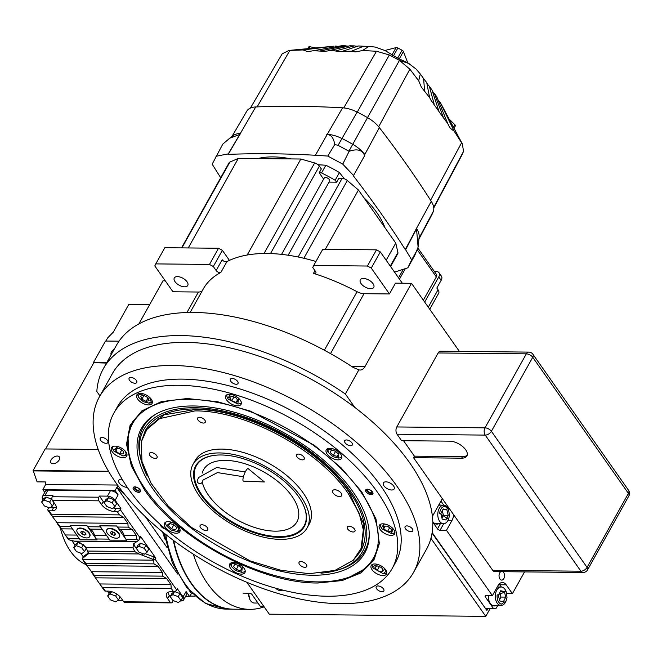 <?xml version="1.0" encoding="UTF-8"?>
<svg xmlns="http://www.w3.org/2000/svg" width="662" height="662" viewBox="0 0 662 662"><rect width="100%" height="100%" fill="white"/><g stroke="black" fill="none" stroke-linecap="round" stroke-linejoin="round"><path stroke-width="0.99" d="M361.022 283.526A7.712 3.955 -150.8 0 0 367.94 288.251A7.712 3.955 -150.8 0 0 373.765 287.349A7.712 3.955 -150.8 0 0 373.045 283.65A7.712 3.955 -150.8 0 0 366.127 278.925A7.712 3.955 -150.8 0 0 360.302 279.827A7.712 3.955 -150.8 0 0 361.022 283.526M175.016 281.656A7.712 3.955 -150.8 0 0 181.934 286.381A7.712 3.955 -150.8 0 0 187.76 285.479A7.712 3.955 -150.8 0 0 187.048 281.78A7.712 3.955 -150.8 0 0 180.13 277.064A7.712 3.955 -150.8 0 0 174.296 277.957A7.712 3.955 -150.8 0 0 175.016 281.656M490.178 608.469L485.767 616.355L430.921 538.338M246.893 582.303L269.302 614.179L485.767 616.355M354.815 407.436L345.365 393.989A190.217 97.471 -150.8 0 0 103.371 368.668A190.217 97.471 -150.8 0 0 96.826 391.499L99.929 395.901M165.293 280.845L162.968 280.82L138.879 323.925M213.321 266.505L209.482 264.436L155.769 263.898L164.813 247.712L218.526 248.25L222.366 250.319L213.321 266.505L216.16 270.543L222.192 259.752A3.087 1.581 -150.8 0 0 226.909 261.639A141.891 72.704 29.2 0 1 315.948 261.482M459.387 351.414L411.507 283.319L395.479 283.154L389.446 293.945L371.266 268.085L367.427 266.025L313.705 265.487L312.737 267.498L315.575 271.544A3.087 1.581 29.2 0 1 315.865 273.025A3.087 1.581 29.2 0 1 313.474 273.365A141.891 72.704 -150.8 0 1 357.066 291.702A10.286 5.271 -150.8 0 0 364.017 293.696L389.446 293.945M442.315 498.627L432.394 516.385M411.507 283.319L364.985 366.558A10.286 6.438 -89.4 0 1 360.103 370.033A10.286 6.438 -89.4 0 1 358.87 369.835L345.365 393.989M358.87 369.835L353.185 367.435A190.217 97.471 -150.8 0 0 116.289 345.547L103.371 368.668M202.39 290.552A10.286 5.271 -150.8 0 1 198.401 292.033L172.972 291.776L154.792 265.917L155.769 263.898M222.366 250.319L229.449 260.389M190.143 312.456L203.275 288.963A141.891 72.704 -150.8 0 1 220.876 272.43A3.087 1.581 29.2 0 1 216.16 270.543M313.705 265.487L322.758 249.301L376.471 249.839L380.311 251.899L402.33 283.228M380.311 251.899L371.266 268.085M218.526 248.25L209.482 264.436M376.471 249.839L367.427 266.025M317.305 581.881A137.919 70.669 -150.8 0 0 354.278 575.021A137.919 70.669 -150.8 0 0 360.674 491.684A137.919 70.669 -150.8 0 0 215.481 402.033A137.919 70.669 -150.8 0 0 128.229 448.695A137.919 70.669 -150.8 0 0 145.59 489.524A137.919 70.669 -150.8 0 0 317.305 581.881M354.278 575.021L355.577 574.409A138.805 71.124 -150.8 0 0 374.891 557.272M132.549 421.835A138.805 71.124 -150.8 0 0 128.072 447.264L128.229 448.695M153.418 489.607A127.882 65.53 -150.8 0 0 284.163 571.968A127.882 65.53 -150.8 0 0 369.247 534.615A127.882 65.53 -150.8 0 0 352.846 491.609A127.882 65.53 29.2 0 0 154.809 414.768A127.882 65.53 29.2 0 0 153.418 489.607M147.245 476.052A125.234 64.173 29.2 0 1 141.461 461.397L140.907 459.395A126.872 65.008 29.2 0 1 155.661 414.263M141.461 461.397A125.234 64.173 29.2 0 1 212.659 409.141A125.234 64.173 29.2 0 1 350.786 491.585A125.234 64.173 -150.8 0 1 336.519 570.421L338.522 569.841A126.872 65.008 29.2 0 0 369.231 533.622M320.996 573.168A125.234 64.173 -150.8 0 0 336.519 570.421M145.127 430.954L145.425 430.408A123.389 63.221 29.2 0 1 238.659 416.05A123.389 63.221 29.2 0 1 349.337 491.568A123.389 63.221 -150.8 0 1 360.84 550.801L363.926 524.469L349.04 492.114C319.688 448.488 246.041 408.876 195.422 409.488L164.035 414.859L145.127 430.954L141.362 441.587M333.16 493.116A5.139 2.631 -150.8 0 0 337.769 496.26A5.139 2.631 -150.8 0 0 341.658 495.664A5.139 2.631 -150.8 0 0 341.178 493.198A5.139 2.631 -150.8 0 0 336.569 490.046A5.139 2.631 -150.8 0 0 332.68 490.65A5.139 2.631 -150.8 0 0 333.16 493.116M348.071 493.264C318.819 449.788 245.42 410.308 194.967 410.912L158.508 418.847L147.179 428.711L141.304 441.877L141.949 461.381L151.085 483.26L168.007 505.834L191.409 527.374L250.095 560.888L280.845 570.288L309.402 573.689L334.931 570.412L353.235 560.317L361.725 547.474L363.711 531.363L359.069 512.934L348.071 493.264M221.083 454.984A62.203 31.875 29.2 0 1 284.478 481.456A62.203 31.875 29.2 0 1 304.33 526.505A62.203 31.875 29.2 0 1 278.975 537.329A62.203 31.875 29.2 0 1 215.58 510.857A62.203 31.875 29.2 0 1 195.729 465.808A62.203 31.875 29.2 0 1 221.083 454.984M280.407 539.365A65.29 33.456 29.2 0 1 213.876 511.585A65.29 33.456 29.2 0 1 193.039 464.302A65.29 33.456 29.2 0 1 219.652 452.94A65.29 33.456 -150.8 0 1 286.183 480.728A65.29 33.456 -150.8 0 1 307.027 528.011A65.29 33.456 -150.8 0 1 280.407 539.365M193.039 464.302L195.191 460.446A65.29 33.456 29.2 0 1 221.803 449.093A65.29 33.456 -150.8 0 1 288.342 476.872A65.29 33.456 -150.8 0 1 309.179 524.155L307.027 528.011M349.106 526.216A4.369 2.243 -150.8 0 0 347.327 526.977A4.369 2.243 -150.8 0 0 348.717 530.138A4.369 2.243 -150.8 0 0 353.169 532A4.369 2.243 -150.8 0 0 354.956 531.238A4.369 2.243 -150.8 0 0 353.558 528.077A4.369 2.243 -150.8 0 0 349.106 526.216M298.397 454.082A4.369 2.243 -150.8 0 0 296.609 454.844A4.369 2.243 -150.8 0 0 298.008 458.005A4.369 2.243 -150.8 0 0 302.46 459.867A4.369 2.243 -150.8 0 0 304.239 459.105A4.369 2.243 -150.8 0 0 302.848 455.944A4.369 2.243 -150.8 0 0 298.397 454.082M199.436 417.275A4.369 2.243 -150.8 0 0 197.657 418.036A4.369 2.243 -150.8 0 0 199.055 421.197A4.369 2.243 -150.8 0 0 203.507 423.059A4.369 2.243 -150.8 0 0 205.286 422.298A4.369 2.243 -150.8 0 0 203.896 419.137A4.369 2.243 -150.8 0 0 199.436 417.275M151.193 452.601A4.369 2.243 -150.8 0 0 149.413 453.362A4.369 2.243 -150.8 0 0 150.812 456.532A4.369 2.243 -150.8 0 0 155.264 458.385A4.369 2.243 -150.8 0 0 157.043 457.624A4.369 2.243 -150.8 0 0 155.653 454.463A4.369 2.243 -150.8 0 0 151.193 452.601M201.91 524.734A4.369 2.243 -150.8 0 0 200.123 525.496A4.369 2.243 -150.8 0 0 201.521 528.665A4.369 2.243 -150.8 0 0 205.973 530.519A4.369 2.243 -150.8 0 0 207.752 529.757A4.369 2.243 -150.8 0 0 206.362 526.596A4.369 2.243 -150.8 0 0 201.91 524.734M300.862 561.542A4.369 2.243 -150.8 0 0 299.083 562.303A4.369 2.243 -150.8 0 0 300.474 565.464A4.369 2.243 -150.8 0 0 304.925 567.326A4.369 2.243 -150.8 0 0 306.713 566.564A4.369 2.243 -150.8 0 0 305.314 563.403A4.369 2.243 -150.8 0 0 300.862 561.542M353.235 560.317L360.533 551.338M122.147 479.247A6.173 3.161 -150.8 0 0 118.821 480.256A6.173 3.161 -150.8 0 0 119.392 483.219A6.173 3.161 -150.8 0 0 127.278 487.348M383.968 485.875A6.173 3.161 -150.8 0 0 389.504 489.648A6.173 3.161 -150.8 0 0 394.163 488.928A6.173 3.161 -150.8 0 0 393.592 485.974A6.173 3.161 -150.8 0 0 388.056 482.193A6.173 3.161 -150.8 0 0 383.397 482.912A6.173 3.161 -150.8 0 0 383.968 485.875M361.717 491.849L375.999 518.975L379.367 543.593L373.823 560.251L361.171 572.812L342.163 580.549L317.892 582.999C260.712 583.685 177.532 538.942 144.374 489.665L131.39 466.081L126.516 444.152L130.091 425.318L141.858 410.854L161.404 401.611L187.272 398.516L217.674 401.768L250.501 411.152L314.425 445.361L341.096 467.811L361.717 491.849M379.434 542.898L374.858 557.321L365.085 568.683L350.496 576.635M99.424 396.811L112.341 373.691A179.94 92.2 29.2 0 1 248.308 352.738A179.94 92.2 29.2 0 1 409.72 462.879A179.94 92.2 29.2 0 1 426.485 549.253L413.56 572.373A179.94 92.2 29.2 0 1 277.601 593.326A179.94 92.2 29.2 0 1 116.189 483.186A179.94 92.2 29.2 0 1 99.424 396.811A179.94 92.2 29.2 0 1 235.382 375.859A179.94 92.2 29.2 0 1 396.795 485.999A179.94 92.2 29.2 0 1 413.56 572.373M372.507 491.957A4.113 2.11 29.2 0 1 372.888 493.935A4.113 2.11 29.2 0 1 369.777 494.415A4.113 2.11 29.2 0 1 366.094 491.899A4.113 2.11 29.2 0 1 365.705 489.921A4.113 2.11 29.2 0 1 368.817 489.441A4.113 2.11 29.2 0 1 372.507 491.957M139.996 489.623A4.113 2.11 29.2 0 1 140.385 491.601A4.113 2.11 29.2 0 1 137.274 492.081A4.113 2.11 29.2 0 1 133.583 489.557A4.113 2.11 29.2 0 1 133.203 487.588A4.113 2.11 29.2 0 1 136.314 487.108A4.113 2.11 29.2 0 1 139.996 489.623M383.455 588.874A4.369 2.243 -150.8 0 0 379.533 586.201A4.369 2.243 -150.8 0 0 376.231 586.706A4.369 2.243 -150.8 0 0 376.637 588.808A4.369 2.243 -150.8 0 0 380.559 591.48A4.369 2.243 -150.8 0 0 383.861 590.967A4.369 2.243 -150.8 0 0 383.455 588.874M412.327 528.822A4.369 2.243 -150.8 0 0 408.404 526.149A4.369 2.243 -150.8 0 0 405.103 526.654A4.369 2.243 -150.8 0 0 405.508 528.756A4.369 2.243 -150.8 0 0 409.43 531.429A4.369 2.243 -150.8 0 0 412.732 530.924A4.369 2.243 -150.8 0 0 412.327 528.822M351.911 442.886A4.369 2.243 -150.8 0 0 347.989 440.213A4.369 2.243 -150.8 0 0 344.687 440.718A4.369 2.243 -150.8 0 0 345.092 442.82A4.369 2.243 -150.8 0 0 349.015 445.493A4.369 2.243 -150.8 0 0 352.316 444.988A4.369 2.243 -150.8 0 0 351.911 442.886M237.592 381.403A4.369 2.243 -150.8 0 0 233.678 378.722A4.369 2.243 -150.8 0 0 230.376 379.235A4.369 2.243 -150.8 0 0 230.781 381.329A4.369 2.243 -150.8 0 0 234.704 384.01A4.369 2.243 -150.8 0 0 238.006 383.497A4.369 2.243 -150.8 0 0 237.592 381.403M136.347 380.385A4.369 2.243 -150.8 0 0 132.425 377.712A4.369 2.243 -150.8 0 0 129.123 378.217A4.369 2.243 -150.8 0 0 129.529 380.319A4.369 2.243 -150.8 0 0 133.451 382.992A4.369 2.243 -150.8 0 0 136.753 382.479A4.369 2.243 -150.8 0 0 136.347 380.385M107.476 440.429A4.369 2.243 -150.8 0 0 103.553 437.756A4.369 2.243 -150.8 0 0 100.252 438.269A4.369 2.243 -150.8 0 0 100.657 440.362A4.369 2.243 -150.8 0 0 104.579 443.035A4.369 2.243 -150.8 0 0 107.881 442.53A4.369 2.243 -150.8 0 0 107.476 440.429M160.518 524.668A4.369 2.243 -150.8 0 0 161.073 526.298A4.369 2.243 -150.8 0 0 165.624 529.128M275.74 588.228A4.369 2.243 -150.8 0 0 279.513 590.521A4.369 2.243 -150.8 0 0 282.55 590.049M393.807 529.666A8.738 4.477 -150.8 0 0 385.971 524.321A8.738 4.477 -150.8 0 0 379.367 525.338A8.738 4.477 -150.8 0 0 380.178 529.534A8.738 4.477 -150.8 0 0 388.023 534.879A8.738 4.477 -150.8 0 0 394.626 533.862A8.738 4.477 -150.8 0 0 393.807 529.666M385.665 569.825A8.738 4.477 -150.8 0 0 377.828 564.471A8.738 4.477 -150.8 0 0 371.217 565.489A8.738 4.477 -150.8 0 0 372.036 569.684A8.738 4.477 -150.8 0 0 379.872 575.038A8.738 4.477 -150.8 0 0 386.476 574.02A8.738 4.477 -150.8 0 0 385.665 569.825M244.121 568.401A8.738 4.477 -150.8 0 0 236.284 563.048A8.738 4.477 -150.8 0 0 229.681 564.065A8.738 4.477 -150.8 0 0 230.492 568.261A8.738 4.477 -150.8 0 0 238.337 573.615A8.738 4.477 -150.8 0 0 244.94 572.597A8.738 4.477 -150.8 0 0 244.121 568.401M179.005 527.506A8.738 4.477 -150.8 0 0 171.16 522.161A8.738 4.477 -150.8 0 0 164.557 523.179A8.738 4.477 -150.8 0 0 165.376 527.374A8.738 4.477 -150.8 0 0 173.212 532.72A8.738 4.477 -150.8 0 0 179.816 531.702A8.738 4.477 -150.8 0 0 179.005 527.506M125.912 451.989A8.738 4.477 -150.8 0 0 118.068 446.643A8.738 4.477 -150.8 0 0 111.464 447.653A8.738 4.477 -150.8 0 0 112.283 451.848A8.738 4.477 -150.8 0 0 120.12 457.202A8.738 4.477 -150.8 0 0 126.723 456.184A8.738 4.477 -150.8 0 0 125.912 451.989M151.284 399.219A8.738 4.477 -150.8 0 0 143.447 393.873A8.738 4.477 -150.8 0 0 136.844 394.891A8.738 4.477 -150.8 0 0 137.655 399.087A8.738 4.477 -150.8 0 0 145.491 404.432A8.738 4.477 -150.8 0 0 152.095 403.415A8.738 4.477 -150.8 0 0 151.284 399.219M240.256 400.113A8.738 4.477 -150.8 0 0 232.42 394.767A8.738 4.477 -150.8 0 0 225.816 395.785A8.738 4.477 -150.8 0 0 226.627 399.972A8.738 4.477 -150.8 0 0 234.472 405.326A8.738 4.477 -150.8 0 0 241.076 404.308A8.738 4.477 -150.8 0 0 240.256 400.113M340.715 454.149A8.738 4.477 -150.8 0 0 332.878 448.795A8.738 4.477 -150.8 0 0 326.275 449.812A8.738 4.477 -150.8 0 0 327.086 454.008A8.738 4.477 -150.8 0 0 334.931 459.362A8.738 4.477 -150.8 0 0 341.534 458.344A8.738 4.477 -150.8 0 0 340.715 454.149M128.776 489.508A159.376 81.666 -150.8 0 0 271.743 587.062A159.376 81.666 -150.8 0 0 392.169 568.509A159.376 81.666 -150.8 0 0 377.315 492.007A159.376 81.666 -150.8 0 0 234.348 394.453A159.376 81.666 -150.8 0 0 113.922 413.005A159.376 81.666 -150.8 0 0 128.776 489.508M392.169 568.509L395.611 562.344A159.376 81.666 -150.8 0 0 380.758 485.842A159.376 81.666 -150.8 0 0 237.799 388.288A159.376 81.666 -150.8 0 0 117.373 406.84L113.922 413.005M128.842 452.767L127.965 436.175L132.524 421.884L142.446 410.407M385.913 524.296L384.076 524.064L381.312 527.928L381.817 528.773L391.391 533.564L393.038 528.888L392.078 527.746M380.576 524.254A8.225 4.212 -150.8 0 0 380.865 527.035L381.312 527.928M391.391 533.564L392.392 533.473A8.225 4.212 -150.8 0 0 394.908 532.273M391.192 531.569L391.126 528.864L387.361 526.125L383.662 526.091L383.72 528.789L387.485 531.528L391.192 531.569M387.485 531.528L389.604 527.755M383.72 528.789L385.226 526.1M332.82 448.778L327.996 449.895L328.22 452.411L332.729 456.639L338.299 458.046L338.985 452.229M327.483 448.737A8.225 4.212 -150.8 0 0 327.773 451.509L328.22 452.411M338.299 458.046L339.3 457.955A8.225 4.212 -150.8 0 0 341.815 456.747M338.481 454.157L335.386 451.112L331.24 450.259L330.181 452.46L333.276 455.506L337.43 456.35L338.481 454.157M333.276 455.506L335.427 451.649L336.073 451.782M334.749 450.979L335.427 451.649M330.181 452.46L331.397 450.292M232.362 394.742L230.525 394.511L227.761 398.375L228.266 399.219L237.84 404.01L238.527 398.193M237.84 404.01L238.841 403.919A8.225 4.212 -150.8 0 0 241.365 402.711M227.025 394.701A8.225 4.212 -150.8 0 0 227.314 397.481L227.761 398.375M235.978 397.738L231.667 396.133L229.565 397.672L231.774 400.816L236.086 402.413L238.188 400.874L235.978 397.738M236.086 402.413L237.493 399.898M231.774 400.816L233.918 396.968M143.381 393.849L138.565 394.974L138.788 397.481L143.298 401.71L148.867 403.117L151.234 401.784L149.554 397.299M148.867 403.117L149.869 403.026A8.225 4.212 -150.8 0 0 152.384 401.817M138.044 393.807A8.225 4.212 -150.8 0 0 138.341 396.588L138.788 397.481M143.72 395.355L140.716 396.133L141.891 399.161L146.079 401.404L149.082 400.626L147.907 397.605L143.72 395.355M146.079 401.404L148.023 397.92M141.891 399.161L143.952 395.479M118.01 446.618L113.409 450.251L113.914 451.095L122.875 455.911L124.489 455.795A8.225 4.212 -150.8 0 0 127.013 454.587M122.875 455.911C126.045 455.646 126.798 454.074 125.143 451.203L124.175 450.069M112.672 446.577A8.225 4.212 -150.8 0 0 112.97 449.357L113.409 450.251M115.759 448.406L115.825 451.112L119.59 453.851L123.289 453.892L123.231 451.186L119.466 448.447L115.759 448.406M115.825 451.112L117.323 448.422M119.59 453.851L121.7 450.077M171.102 522.144L166.501 525.777L171.019 529.997L176.589 531.412L178.955 530.08L177.267 525.587M165.765 522.095A8.225 4.212 -150.8 0 0 166.063 524.875L166.501 525.777M176.589 531.412L177.582 531.313A8.225 4.212 -150.8 0 0 180.105 530.113M168.471 525.818L171.566 528.864L175.711 529.716L176.771 527.523L173.676 524.478L169.53 523.625L168.471 525.818L169.679 523.659M171.566 528.864L173.717 525.016L174.354 525.14M173.039 524.345L173.717 525.016M377.762 564.454L372.747 566.548L373.161 568.087L383.248 573.722L385.814 571.414L383.935 567.897M372.425 564.413A8.225 4.212 -150.8 0 0 372.243 565.431A8.225 4.212 -150.8 0 0 372.723 567.185L373.161 568.087M383.248 573.722L384.25 573.631A8.225 4.212 -150.8 0 0 386.765 572.423M381.494 572.125L383.596 570.586L381.386 567.442L377.067 565.836L374.965 567.375L377.175 570.52L381.494 572.125L382.901 569.601M377.175 570.52L379.326 566.68M236.226 563.031L231.617 563.809L231.626 566.664L235.449 570.495L241.704 572.299L242.391 566.482M230.889 562.99A8.225 4.212 -150.8 0 0 231.179 565.762L231.626 566.664M241.704 572.299L242.706 572.208A8.225 4.212 -150.8 0 0 245.23 571M241.994 568.741L239.247 565.629L235.002 564.446L233.487 566.382L236.226 569.494L240.48 570.677L241.994 568.741M240.48 570.677L241.729 568.443M236.226 569.494L238.386 565.646L239.553 565.969M140.385 490.319A3.517 1.804 29.2 0 1 139.806 490.972A3.517 1.804 29.2 0 1 134.477 488.796A3.517 1.804 -150.8 0 1 134.038 487.753L133.956 487M134.295 486.918A3.517 1.804 -150.8 0 0 134.038 487.753M135.536 488.804A2.16 1.109 -150.8 0 0 137.481 490.128A2.16 1.109 -150.8 0 0 139.111 489.872A2.16 1.109 -150.8 0 0 138.904 488.837A2.16 1.109 -150.8 0 0 136.968 487.513A2.16 1.109 -150.8 0 0 135.338 487.77A2.16 1.109 -150.8 0 0 135.536 488.804M372.888 492.66A3.517 1.804 -150.8 0 1 372.309 493.314A3.517 1.804 -150.8 0 1 366.988 491.13A3.517 1.804 29.2 0 1 366.541 490.087A3.517 1.804 29.2 0 1 366.798 489.251M371.415 491.171A2.16 1.109 -150.8 0 0 369.479 489.855A2.16 1.109 -150.8 0 0 367.84 490.103A2.16 1.109 -150.8 0 0 368.047 491.138A2.16 1.109 -150.8 0 0 369.984 492.462A2.16 1.109 -150.8 0 0 371.614 492.214A2.16 1.109 -150.8 0 0 371.415 491.171M202.208 473.107A53.465 27.399 29.2 0 1 203.573 469.689A53.465 27.399 29.2 0 1 243.972 463.458A53.465 27.399 29.2 0 1 291.934 496.186A53.465 27.399 29.2 0 1 296.915 521.855A53.465 27.399 29.2 0 1 256.517 528.077A53.465 27.399 29.2 0 1 208.555 495.35A53.465 27.399 29.2 0 1 202.241 481.977M215.986 455.175A61.69 31.611 -150.8 0 0 196.391 465.676A61.69 31.611 -150.8 0 0 202.142 495.284A61.69 31.611 -150.8 0 0 257.485 533.051A61.69 31.611 -150.8 0 0 304.098 525.868A61.69 31.611 -150.8 0 0 302.774 503.683M243.062 593.144L249.475 593.21A2.06 1.051 29.2 0 1 252.032 594.584L260.166 606.16L263.683 606.193M257.99 603.057L254.382 603.024A9.251 5.793 -89.4 0 1 249.764 599.242L248.507 593.202M249.764 599.242A9.251 5.793 -89.4 0 1 248.871 596.23A9.251 5.793 -89.4 0 1 248.697 593.202M497.741 605.465L496.202 608.229L485.453 608.419L432.137 532.579L486.884 610.463L488.01 608.444M524.561 571.902L512.405 593.665L506.811 593.607M493.471 608.502L485.337 596.934A2.06 1.051 29.2 0 1 485.147 595.941A2.06 1.051 29.2 0 1 485.982 595.585L492.396 595.651L446.469 530.32L440.056 530.254A2.06 1.051 29.2 0 1 437.499 528.88L432.783 522.169M500.811 571.662A4.369 2.739 90.6 0 0 499.744 572.845A4.369 2.739 90.6 0 0 499.272 577.521A4.369 2.739 90.6 0 0 501.738 580.102A4.369 2.739 90.6 0 0 503.815 578.629A4.369 2.739 90.6 0 0 502.822 571.678M446.469 530.32L452.072 520.299A9.251 5.793 90.6 0 0 453.553 514.606M492.396 595.651L497.998 585.63A9.251 5.793 90.6 0 1 502.4 582.502A9.251 5.793 90.6 0 1 506.182 584.819L499.769 584.753L501.341 586.995M512.405 593.665L506.182 584.819M488.333 595.61A9.764 6.115 90.6 0 0 494.34 605.945A9.764 6.115 90.6 0 0 496.301 605.449M432.766 521.598A9.764 6.115 90.6 0 0 432.832 521.697A9.764 6.115 90.6 0 0 436.829 524.147A9.764 6.115 90.6 0 0 438.79 523.65M494.299 605.432A9.764 6.115 -89.4 0 1 493.339 605.804M435.828 524.006A9.764 6.115 90.6 0 0 436.788 523.634M445.311 506.521C442.274 506.322 440.362 508.59 439.585 513.298L448.53 519.273L449.506 515.607L448.621 509.715L445.311 506.521M448.621 509.715L448.29 508.97A9.251 5.793 90.6 0 0 444.475 505.288A9.251 5.793 90.6 0 0 443.672 505.189A9.251 5.793 90.6 0 0 437.855 513.108A9.251 5.793 90.6 0 0 443.49 523.7A9.251 5.793 90.6 0 0 448.174 520.009L448.53 519.273M445.882 519.968L448.215 515.309L446.875 509.798L443.201 508.937L440.867 513.596L442.216 519.116L445.882 519.968M448.215 515.309L443.408 515.259L442.307 510.733M441.968 518.123L443.408 515.259M446.875 509.798L442.795 509.757M432.063 533.051L486.884 610.463M501.283 604.191L506.033 601.079L507.009 597.414L506.132 591.514L497.088 595.097C496.939 599.962 498.337 602.991 501.283 604.191M506.132 591.514L505.793 590.777A9.251 5.793 90.6 0 0 501.184 586.995A9.251 5.793 90.6 0 0 495.366 594.915A9.251 5.793 90.6 0 0 500.199 605.407A9.251 5.793 90.6 0 0 500.993 605.498A9.251 5.793 90.6 0 0 505.685 601.808L506.033 601.079M500.712 590.744L498.378 595.403L499.719 600.914L503.393 601.775L505.727 597.107L504.386 591.596L500.712 590.744M504.386 591.596L500.307 591.555M505.727 597.107L500.911 597.066L499.81 592.531M499.479 599.929L500.911 597.066M264.146 606.847A102.825 64.371 -89.4 0 1 249.615 609.346L233.578 609.189A102.825 64.371 -89.4 0 1 173.701 540.606M249.615 609.346A102.825 64.371 -89.4 0 1 193.312 554.168M202.266 481.812A2.574 2.193 -162.3 0 1 198.873 483.326A2.574 2.193 -162.3 0 1 197.301 480.529L198.6 477.525L216.648 467.504L245.271 471.94M243.475 481.125A6.686 1.581 -69.1 0 1 243.227 477.625A6.686 1.581 -69.1 0 1 245.726 471.079A6.686 1.581 -69.1 0 1 248.217 468.671L264.403 481.969L243.475 481.125M77.727 533.109A7.199 3.691 -150.8 0 0 84.182 537.511A7.199 3.691 -150.8 0 0 89.618 536.675A7.199 3.691 -150.8 0 0 88.948 533.216A7.199 3.691 -150.8 0 0 82.493 528.814A7.199 3.691 -150.8 0 0 77.057 529.65A7.199 3.691 -150.8 0 0 77.727 533.109M77.173 529.468A7.199 3.691 29.2 0 1 77.272 529.269A7.199 3.691 29.2 0 1 82.709 528.433A7.199 3.691 29.2 0 1 89.163 532.836A7.199 3.691 29.2 0 1 89.833 536.286A7.199 3.691 29.2 0 1 89.718 536.477M239.851 134.419L229.747 138.192L233.082 135.652A25.214 12.917 29.2 0 1 240.364 133.434L227.993 154.395A25.702 13.174 29.2 0 1 228.225 154.378A976.798 500.53 29.2 0 1 270.965 153.766A976.798 500.53 29.2 0 1 315.186 155.256A25.702 13.174 29.2 0 1 315.402 155.264L327.285 134.312A25.214 12.917 29.2 0 1 342.221 138.648A106.698 54.673 29.2 0 1 352.68 144.266A25.214 12.917 29.2 0 1 364.803 154.478L364.638 155.678C362.445 149.935 357.273 148.478 349.131 151.308L338.059 145.334L334.765 144.531C333.574 137.646 330.884 134.361 326.697 134.676M231.923 136.537L246.529 111.605A106.069 54.35 29.2 0 1 246.926 110.943A24.585 12.595 29.2 0 1 255.714 106.954A975.68 499.951 29.2 0 1 298.405 106.334A975.68 499.951 29.2 0 1 342.585 107.823A24.585 12.595 29.2 0 1 357.149 112.052A106.069 54.35 29.2 0 1 367.542 117.637A24.585 12.595 29.2 0 1 379.367 127.6A975.68 499.951 29.2 0 1 431.268 201.331A24.585 12.595 29.2 0 1 433.403 211.195A106.069 54.35 29.2 0 1 431.698 215.092L418.93 239.073M362.47 50.544L368.949 46.373L363.537 46.249L351.357 51.247L354.534 51.793A972.809 498.486 29.2 0 1 355.916 51.843L362.47 50.544L376.496 51.247L389.347 54.971L399.5 60.432L409.877 69.187L418.698 80.789L421.164 86.747A972.809 498.486 29.2 0 1 422.505 88.567L429.621 97.579L426.733 82.626L423.589 78.555L424.599 90.686M351.357 51.247L340.053 51.396A972.809 498.486 29.2 0 0 338.117 51.363L332.034 50.477L325.241 51.231A972.809 498.486 29.2 0 0 322.924 51.231L313.49 50.717L309.692 51.322A972.809 498.486 29.2 0 0 307.027 51.371L303.047 49.948L330.33 46.638M392.401 55.294A2.06 1.051 29.2 0 1 393.559 55.682L397.738 57.933A2.06 1.051 29.2 0 1 398.723 58.695L384.928 50.494L396.075 47.606A2.06 1.051 29.2 0 1 396.455 47.565A2.06 1.051 29.2 0 1 397.87 47.978L402.049 50.221A2.06 1.051 29.2 0 1 403.39 51.545L407.751 62.766L399.252 58.943L403.39 51.545M307.731 48.723L308.649 47.076A2.06 1.051 29.2 0 1 308.658 47.052A2.06 1.051 29.2 0 1 309.502 46.688A2.06 1.051 29.2 0 1 309.948 46.745L315.931 47.97M107.393 533.415A7.199 3.691 -150.8 0 0 113.847 537.817A7.199 3.691 -150.8 0 0 119.292 536.981A7.199 3.691 -150.8 0 0 118.622 533.522A7.199 3.691 -150.8 0 0 112.159 529.12A7.199 3.691 -150.8 0 0 106.723 529.956A7.199 3.691 -150.8 0 0 107.393 533.415M106.839 529.774A7.199 3.691 29.2 0 1 106.938 529.575A7.199 3.691 29.2 0 1 112.375 528.731A7.199 3.691 29.2 0 1 118.837 533.142A7.199 3.691 29.2 0 1 119.508 536.592A7.199 3.691 29.2 0 1 119.383 536.783M233.38 609.189A102.825 64.371 -89.4 0 1 233.181 609.181A102.825 64.371 -89.4 0 1 173.229 540.25M111.696 534.433L110.314 532.463L111.621 531.503L114.319 532.505L115.701 534.474L114.385 535.434L111.696 534.433L113.037 532.025M114.385 535.434L115.271 533.853M174.627 591.588L179.932 593.566L178.21 596.644L180.966 600.575L178.343 602.494L172.956 600.492L170.192 596.561L172.815 594.642L178.21 596.644M174.495 591.638L172.815 594.642M170.192 596.561L171.913 593.483L174.379 591.679M179.932 593.566L182.695 597.488L180.966 600.575M111.597 591.654L110.281 594.013L115.668 596.015L118.432 599.946L115.809 601.874L110.413 599.863L107.658 595.941L110.281 594.013M116.777 594.046L115.668 596.015M107.658 595.941L109.379 592.854L111.166 591.547M120.145 596.884L118.432 599.946M41.632 502.028L43.361 498.941L45.984 497.021L51.371 499.024L49.65 502.11L52.414 506.033L49.782 507.961L44.395 505.958L41.632 502.028L44.263 500.1L49.65 502.11M45.984 497.021L44.263 500.1M51.371 499.024L54.135 502.954L52.414 506.033M104.166 502.657L105.895 499.57L108.518 497.65L113.914 499.653L112.184 502.739L114.948 506.662L112.325 508.59L106.93 506.587L104.166 502.657L106.797 500.729L112.184 502.739M108.518 497.65L106.797 500.729M113.914 499.653L116.669 503.583L114.948 506.662M73.689 547.623L75.41 544.536L78.042 542.617L83.429 544.619L81.707 547.706L84.463 551.628L81.84 553.556L76.453 551.554L73.689 547.623L76.312 545.695L81.707 547.706M78.042 542.617L76.312 545.695M83.429 544.619L86.192 548.55L84.463 551.628M136.223 548.252L137.944 545.165L140.576 543.245L145.963 545.248L144.242 548.326L147.005 552.257L144.374 554.185L138.987 552.174L136.223 548.252L138.855 546.324L144.242 548.326M140.576 543.245L138.855 546.324M145.963 545.248L148.727 549.179L147.005 552.257M120.227 509.583A2.574 1.514 144.9 0 1 117.149 511.494L114.344 511.461A10.286 5.271 29.2 0 1 101.543 504.576L98.911 500.836A2.574 1.605 -89.4 0 1 98.795 497.212L99.441 496.053L107.459 496.136A6.173 3.161 29.2 0 1 115.138 500.265L120.873 508.433L120.227 509.583L139.765 537.379L140.41 536.22L155.876 558.223A2.06 1.051 -150.8 0 0 154.246 557.032L145.119 553.639M120.873 508.433L116.065 508.383A10.286 5.271 29.2 0 1 113.161 507.977M104.182 502.64A10.286 5.271 29.2 0 1 103.264 501.498L99.441 496.053M167.983 592.3A10.286 5.271 -150.8 0 0 169.282 595.403L173.113 600.848L172.468 602.006A2.574 1.605 -89.4 0 1 171.243 602.875A2.574 1.605 -89.4 0 1 170.192 602.23L167.56 598.489A10.286 5.271 29.2 0 1 166.601 593.557A10.286 5.271 29.2 0 1 170.796 591.762L173.601 591.795A2.574 1.514 -35.1 0 0 176.68 589.883L155.231 559.373L153.683 559.613L139.003 553.945L134.717 551.537L133.029 547.797L133.393 543.891L138.573 540.473L136.761 539.398L136.513 535.674L132.21 529.55L128.155 527.142L127.898 523.427L123.595 517.295L119.541 514.895L51.396 514.208L52.397 516.583L60.002 526.464L65.852 535.781L68.616 538.711L68.757 539.77L79.647 542.509L86.019 547.325L88.551 553.746M138.573 540.473L140.601 537.205A2.06 1.051 -150.8 0 0 140.41 536.22M138.929 540.084L139.765 537.379M43.005 499.578L42.98 499.537A6.173 3.161 29.2 0 1 42.401 496.574A6.173 3.161 29.2 0 1 44.917 495.507L52.935 495.59L52.29 496.74A2.574 1.605 90.6 0 0 52.414 500.373L55.037 504.113A10.286 5.271 29.2 0 1 55.997 509.045A10.286 5.271 29.2 0 1 51.81 510.841L49.005 510.807A2.574 1.514 144.9 0 1 47.978 510.361A2.574 1.514 144.9 0 1 48.078 508.863L49.112 507.713M50.113 507.721L53.531 507.754A10.286 5.271 -150.8 0 0 56.344 507.216M139.003 553.945L88.658 553.432L82.51 558.447L83.073 560.284L85.837 563.205L86.846 565.58L94.451 575.46L95.46 577.827L104.431 590.661A2.574 1.514 -35.1 0 0 105.457 591.108L108.262 591.133A10.286 5.271 29.2 0 1 121.063 598.026L123.695 601.766A2.574 1.605 90.6 0 0 124.746 602.412L171.243 602.875M122.693 600.343L118.597 600.302A6.173 3.161 29.2 0 1 117.993 600.269M109.023 593.483L107.368 591.125M100.293 584.778L105.457 591.108M91.687 572.531L95.46 577.827L166.65 578.547L162.595 576.139L162.347 572.423L158.044 566.291L153.989 563.892L153.683 559.613M83.073 560.284L86.846 565.58L158.044 566.291M176.68 589.883L177.325 588.733L183.068 596.892A6.173 3.161 29.2 0 1 183.647 599.855A6.173 3.161 29.2 0 1 181.131 600.931L180.494 600.922M173.932 600.856L173.113 600.848M134.03 543.154A10.286 5.271 -150.8 0 0 136.231 548.235M88.609 552.729L83.693 556.328L82.22 558.894M134.717 551.537L87.889 551.065M136.422 541.756L74.02 541.127M65.852 535.781L68.757 539.77M83.693 556.328A2.06 1.051 -150.8 0 0 83.528 556.51A2.06 1.051 -150.8 0 0 83.462 556.742M83.313 556.908L80.64 553.109M75.054 545.165L71.852 540.614M136.761 539.398L125.937 539.282A20.563 12.876 90.6 0 0 126.74 540.175L109.826 540.142L109.106 539.116L96.28 538.984A20.563 12.876 90.6 0 0 97.066 539.878L80.16 539.836L79.44 538.818L68.616 538.711M79.44 538.818L70.114 525.545L86.945 525.719L96.991 540.01M86.945 525.719L70.114 525.545M86.987 525.645A12.338 7.721 90.6 0 0 87.665 526.737A20.563 12.876 90.6 0 0 90.198 529.128A12.338 7.721 -89.4 0 1 94.501 535.252A12.338 7.721 90.6 0 0 96.28 538.984M109.106 539.116L100.492 526.869L87.665 526.737M100.492 526.869L99.821 525.785L116.653 525.951A12.338 7.721 90.6 0 0 117.331 527.035L126.665 540.316M128.155 527.142L117.331 527.035A20.563 12.876 90.6 0 0 119.863 529.426A12.338 7.721 -89.4 0 1 124.166 535.55A12.338 7.721 90.6 0 0 125.937 539.282M70.826 526.571L60.002 526.464M102.163 529.244L90.198 529.128M99.78 525.851L116.62 526.025L117.331 527.035M72.497 528.946L61.012 528.83L57.238 523.534M173.601 591.795L171.21 588.394L170.962 584.67L166.65 578.547M189.059 590.198L191.392 593.524L189.671 596.603L186.088 591.497A6.173 3.161 29.2 0 1 186.659 594.459L183.647 599.855M42.401 496.574L45.421 491.179A6.173 3.161 29.2 0 1 47.937 490.112L110.471 490.741A6.173 3.161 29.2 0 1 118.15 494.87L115.138 500.265M162.595 576.139L94.451 575.46M153.989 563.892L85.837 563.205M47.978 510.361L52.397 516.583L123.595 517.295M132.21 529.55L119.863 529.426M189.671 596.603L185.484 596.561M181.52 247.878L229.093 162.753A5.139 2.631 29.2 0 1 229.863 162.091L238.303 158.392L300.846 159.021L314.649 162.943A5.139 2.631 29.2 0 1 319.374 166.129L321.343 168.934L319.192 172.79L321.55 172.947L325.861 165.243A93.565 47.945 29.2 0 1 339.44 172.542L344.348 178.798M321.55 172.947A93.565 47.945 29.2 0 1 335.129 180.254L339.44 172.542M319.192 172.79L323.635 179.112M329.031 182.1L336.644 182.174L338.795 178.318L342.105 178.351A5.139 2.631 29.2 0 1 347.318 180.519L358.448 190.002L395.768 243.086L397.912 252.479A5.139 2.631 29.2 0 1 397.779 253.678L390.597 266.529M335.129 180.254L336.644 182.174M281.573 254.373L324.231 178.037A3.087 1.581 29.2 0 1 325.489 177.499A3.087 1.581 29.2 0 1 328.633 178.814A3.087 1.581 29.2 0 1 329.618 181.049L288.16 255.226M363.728 197.516A83.288 42.674 29.2 0 1 384.994 227.769M318.025 164.722L325.861 165.243M257.741 158.59A83.288 42.674 29.2 0 1 273.166 156.894A83.288 42.674 29.2 0 1 291.206 158.921M395.768 243.086L386.178 260.24M358.448 190.002L325.299 249.326M300.846 159.021L247.191 255.011M238.303 158.392L188.256 247.944M449.2 119.143L454.777 124.646A2.06 1.051 29.2 0 1 455.291 125.954L454.231 128.147A2.06 1.051 29.2 0 1 454.215 128.18A2.06 1.051 29.2 0 1 454.198 128.205M229.747 138.192L222.788 144.126L212.171 164.176L218.468 174.205A25.702 13.174 29.2 0 0 218.584 174.379A976.798 500.53 29.2 0 0 220.727 177.739M416.572 228.564A25.214 12.926 29.2 0 1 419.137 236.988L418.111 247.183L416.481 228.423L431.268 201.331M394.229 271.701A257.055 131.721 29.2 0 0 394.444 271.66A41.127 21.076 29.2 0 0 394.585 271.627L394.974 271.991L407.842 267.804L414.834 255.226L418.111 247.183M398.723 58.695L399.252 58.943M227.993 154.395L234.82 143L228.225 154.378M240.546 133.434L234.82 143M315.186 155.256L327.764 156.058L342.742 164.118L349.131 151.308M327.764 156.058L334.765 144.531M342.742 164.118L353.541 175.488L364.638 155.678M353.541 175.488L353.152 175.562A25.702 13.174 29.2 0 1 353.285 175.736A976.798 500.53 29.2 0 1 405.252 249.549A25.702 13.174 29.2 0 1 405.359 249.731L416.481 228.423M418.012 248.515L411.656 259.852L405.624 249.748L416.398 229.011M407.842 267.804L411.656 259.852M363.537 46.249L358.564 45.959L343.148 51.032M358.564 45.959A8.738 4.477 29.2 0 1 354.286 45.868L335.609 50.949M350.33 45.678L327.988 50.866M354.286 45.868L349.859 45.819M348.634 46.083A8.738 4.477 29.2 0 1 345.655 45.835L320.615 50.825M345.655 45.835L342.204 45.645L313.49 50.717M337.744 46.448L335.708 46.042M445.791 118.846L447.752 123.579L441.256 114.816A972.809 498.486 29.2 0 0 439.998 112.995L432.311 102.072A972.809 498.486 29.2 0 0 431.02 100.276L429.621 97.579M446.511 120.583L436.746 96.726L434.438 93.59L443.077 116.694M423.589 78.555L420.304 73.995L418.698 80.789M454.198 131.225L462.374 143.968L440.139 102.213L454.198 131.225L450.441 128.345A972.809 498.486 29.2 0 0 449.225 126.533L447.752 123.579M440.139 102.213L438.062 99.97M432.634 92.01L438.658 110.397M434.438 93.59A8.738 4.477 29.2 0 1 432.063 90.264M431.972 89.991L429.332 86.225L434.107 103.926M429.332 86.225A8.738 4.477 29.2 0 1 426.733 82.626M384.928 50.494L375.255 47.085L368.949 46.373M420.304 73.995L416.05 69.03L407.751 62.766M462.374 143.968L463.516 151.399L461.853 155.189L433.776 207.909M282.136 53.895L250.402 108.063L282.136 53.895L288.905 50.436L303.047 49.948M228.175 153.89L215.953 156.306M423.349 300.159L436.341 276.915A4.113 2.416 -35.1 0 0 436.498 274.523L418.003 248.217M441.14 280.349A7.199 4.229 -35.1 0 0 441.413 276.145L439.022 272.744A7.199 4.229 144.9 0 1 438.749 276.939L441.14 280.349L436.829 288.053L438.029 289.757A7.199 3.691 29.2 0 1 438.699 293.208L429.737 309.245M434.355 271.47L436.15 271.494A7.199 4.229 144.9 0 1 439.022 272.744M424.698 302.079L438.749 276.939M59.175 459.933A5.139 3.02 -35.1 0 0 59.373 456.937A5.139 3.02 -35.1 0 0 55.393 456.391A5.139 3.02 -35.1 0 0 51.156 459.858A5.139 3.02 -35.1 0 0 50.957 462.854A5.139 3.02 -35.1 0 0 54.938 463.392A5.139 3.02 -35.1 0 0 59.175 459.933M114.269 349.172A5.139 3.02 -35.1 0 0 111.464 351.952A5.139 3.02 -35.1 0 0 111.15 354.749M125.631 495.548L116.975 487.364L115.039 490.443L118.15 494.87M116.769 487.364L177.714 574.062M191.392 593.524L192.245 593.533M145.326 516.666L167.196 547.772M44.751 492.379L42.881 489.723L45.695 484.327L45.488 481.944L37.072 481.862L33.323 470.897L108.734 471.658M117.513 485.047L45.695 484.327M115.039 490.443L42.881 489.723M117.944 485.635L116.975 487.364M149.67 304.611L128.792 304.404L113.285 332.15L107.649 337.91L105.895 341.038M106.491 363.09L93.408 362.619L106.673 362.751M119.044 341.17L105.465 341.038L93.408 362.619M108.717 471.625L33.1 470.525L108.518 471.278M98.208 449.473L45.165 448.944L33.1 470.525M60.316 527.912A61.69 38.619 90.6 0 0 70.47 551.231A61.69 38.619 90.6 0 0 86.143 564.653M45.587 448.944L93.648 362.958M162.62 531.95A62.154 38.909 90.6 0 0 165.235 539.704M195.083 596.156L189.953 596.098M84.653 532.198L86.035 534.168L84.719 535.128L82.022 534.126L80.64 532.165L81.956 531.197L84.653 532.198M84.719 535.128L85.597 533.547M82.022 534.126L83.362 531.727M438.145 352.962L396.795 426.957L484.989 427.842L526.34 353.847L438.145 352.962A5.139 3.219 -89.4 0 1 440.594 351.224L528.781 352.11A5.139 3.219 -89.4 0 0 526.34 353.847A5.139 2.631 29.2 0 1 532.736 357.29L491.386 431.285L587.07 567.384L628.42 493.397L532.736 357.29A5.139 3.02 -35.1 0 0 532.935 354.294L628.619 490.393A5.139 3.02 -35.1 0 1 628.42 493.397A5.139 2.631 29.2 0 1 628.9 495.863L587.55 569.858A5.139 2.631 29.2 0 0 587.07 567.384A5.139 3.02 -35.1 0 1 580.905 571.198L485.221 435.099L397.035 434.214L401.577 440.677L449.68 441.165A12.851 6.587 -150.8 0 1 462.779 446.635A12.851 6.587 -150.8 0 1 466.884 455.936A12.851 6.587 -150.8 0 1 461.646 458.178L413.535 457.69L492.71 570.313L580.905 571.198A5.139 3.219 -89.4 0 0 583.007 572.489L494.812 571.604A5.139 3.219 -89.4 0 1 492.71 570.313M467.215 455.108A12.851 6.587 29.2 0 1 462.506 456.631L414.395 456.151L413.535 457.69M414.395 456.151L403.539 440.702M397.035 434.214A5.139 3.219 -89.4 0 1 396.795 426.957M198.401 292.033L186.949 312.522M220.876 272.43L226.909 261.639M314.971 270.675L313.474 273.365M357.066 291.702L324.355 350.231M364.017 293.696L330.528 353.624M351.654 366.425L364.985 366.558M497.485 586.54L497.783 586.962M498.172 585.332A2.06 1.208 144.9 0 1 499.769 584.753A9.251 5.793 -89.4 0 0 499.173 584.016M485.337 596.934L486.09 595.585M452.072 520.299L448.05 520.266M443.73 523.692L440.056 530.254M440.412 523.667L437.499 528.88M439.378 503.881L440.271 505.156M440.942 501.084L443.838 505.197M448.348 507.208L447.231 507.2M342.585 107.823L327.285 134.312M376.496 51.247L343.76 107.914M391.937 55.012L396.075 47.606M233.181 609.181L226.768 609.123A102.825 64.371 -89.4 0 1 165.715 534.441M116.065 508.383L114.344 511.461M103.264 501.498L101.543 504.576M119.541 514.895L117.149 511.494M98.911 500.836L52.414 500.373M51.396 514.208L49.005 510.807M53.531 507.754L51.81 510.841M98.795 497.212L52.29 496.74M170.192 602.23L123.695 601.766M171.21 588.394L103.065 587.707M169.282 595.403L167.56 598.489M154.246 557.032L153.063 559.15M143.091 553.705L142.404 554.938M155.231 559.373L155.876 558.223M153.733 560.168L82.543 559.456M133.029 547.797L86.019 547.325M88.658 553.002L87.88 554.384M127.898 523.427L56.709 522.707M106.474 535.368L94.501 535.252M76.809 535.07L65.315 534.954M186.088 591.497L183.068 596.892M110.471 490.741L107.459 496.136M170.962 584.67L99.763 583.95M162.347 572.423L91.149 571.703M47.937 490.112L44.917 495.507M136.513 535.674L124.166 535.55M397.912 252.479L390.29 266.099M347.318 180.519L303.866 258.263M342.105 178.351L298.148 257.005M319.374 166.129L270.501 253.563M314.649 162.943L264.039 253.496M229.863 162.091L181.918 247.886M453.412 127.087L454.777 124.646M454.016 128.229L455.291 125.954M308.897 48.616L309.948 46.745M367.542 117.637L348.932 151.168M357.149 112.052L338.059 145.334M393.559 55.682L397.87 47.978M397.738 57.933L402.049 50.221M463.516 151.399L433.709 207.363M461.629 142.702L430.581 200.247M409.877 69.187L378.689 126.756M399.451 60.399L367.509 117.621M389.347 54.971L357.273 112.11M289.882 50.378L257.121 106.896M255.714 106.954L240.364 133.434M246.926 110.943L231.94 136.521M411.499 237.981L405.252 249.549M379.367 127.6L364.803 154.478M399.5 60.432L409.116 63.552M433.403 211.195L419.013 238.221M417.383 249.955L436.341 276.915M399.459 279.141L405.343 268.615M398.532 277.825L403.315 269.277M428.289 307.185L438.029 289.757M462.506 456.631L461.646 458.178M485.221 435.099A5.139 3.219 -89.4 0 1 484.989 427.842A5.139 2.631 29.2 0 1 491.386 431.285A5.139 3.02 -35.1 0 1 485.221 435.099M139.806 490.972L140.485 490.658M366.541 490.087L366.458 489.342M372.309 493.314L372.987 492.991M196.391 465.676L198.17 462.49M304.098 525.868L305.877 522.682M434.876 523.609L443.49 523.7M438.674 505.139L443.672 505.189M497.261 586.954L501.184 586.995M492.387 605.416L500.993 605.498M202.2 482.093L203.085 480.033L217.459 472.585L243.442 476.748M307.722 48.723L308.658 47.052M163.977 533.051L172.443 563.105L186.643 587.368L205.336 603.347L226.768 609.123M83.528 556.51L82.311 558.695M164.739 280.051L164.3 280.837M288.905 50.436L333.64 46.241M583.007 572.489A5.139 5.139 0 0 0 587.55 569.858M628.9 495.863A5.139 5.139 0 0 0 628.619 490.393M532.935 354.294A5.139 5.139 0 0 0 528.781 352.11"/></g></svg>

